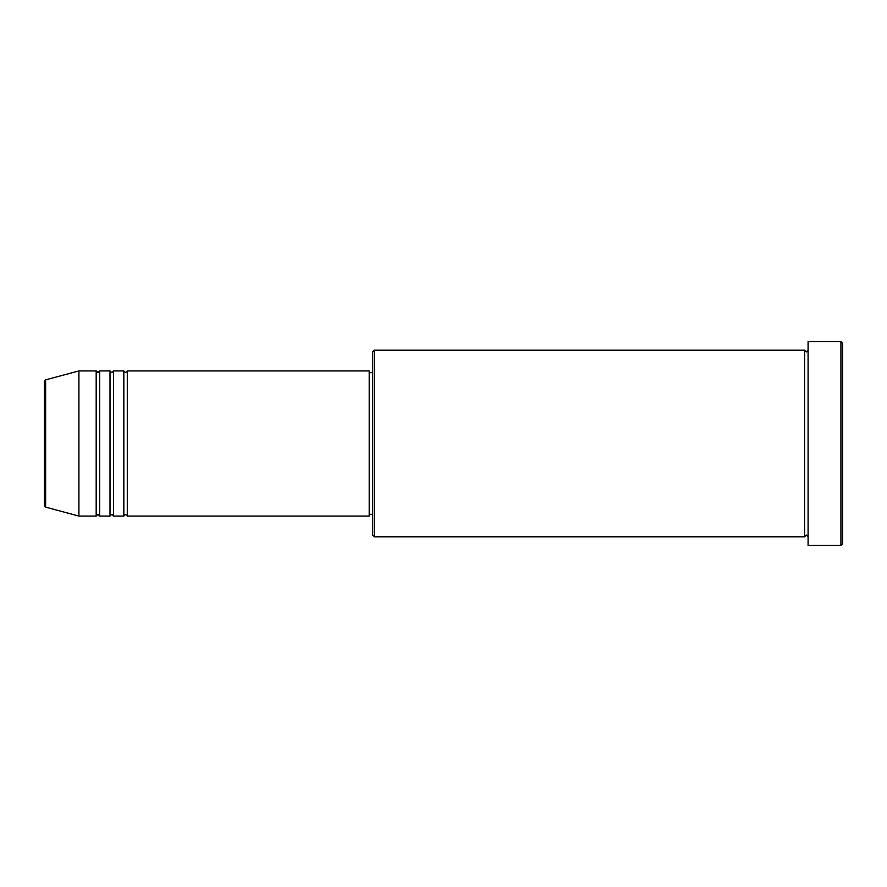 <?xml version="1.0" encoding="UTF-8"?>
<svg xmlns="http://www.w3.org/2000/svg" width="887" height="887" viewBox="0 0 887 887"><rect width="100%" height="100%" fill="white"/><g stroke="black" fill="none" stroke-linecap="round" stroke-linejoin="round"><path stroke-width="1.33" d="M44.35 443.5L44.35 505.49L44.35 381.51L45.636 379.847L45.636 507.153L44.35 505.49M127.296 370.932L127.296 516.068L369.203 516.068L369.203 370.932L127.296 370.932L125.566 372.651L123.836 370.932L123.836 516.068L113.469 516.068L113.469 370.932L123.836 370.932M110.01 370.932L110.01 516.068L99.643 516.068L99.643 370.932L110.01 370.932L111.74 372.651L113.469 370.932M96.184 370.932L96.184 516.068L78.91 516.068L78.91 370.932L96.184 370.932L97.914 372.651L99.643 370.932M374.381 536.812L372.651 535.083L372.651 351.917L374.381 350.188L374.381 536.812L804.631 536.812L804.631 350.188L806.361 351.917L808.09 350.188M840.92 341.55L842.65 343.28L842.65 543.72L840.92 545.45L840.92 341.55L808.09 341.55L808.09 545.45L840.92 545.45M369.203 514.349L372.651 514.349M45.636 507.153L78.91 516.068M45.636 379.847L78.91 370.932M374.381 350.188L804.631 350.188M369.203 372.651L372.651 372.651M808.09 536.812L806.361 535.083L804.631 536.812M99.643 516.068L97.914 514.349L96.184 516.068M113.469 516.068L111.74 514.349L110.01 516.068M127.296 516.068L125.566 514.349L123.836 516.068"/></g></svg>
